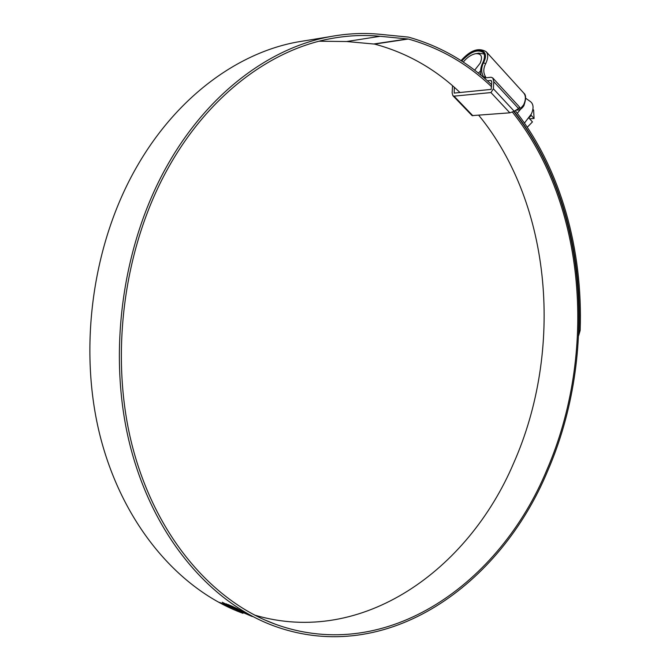 <?xml version="1.0" encoding="UTF-8"?>
<svg xmlns="http://www.w3.org/2000/svg" width="670" height="670" viewBox="0 0 670 670"><rect width="100%" height="100%" fill="white"/><g stroke="black" fill="none" stroke-linecap="round" stroke-linejoin="round"><path stroke-width="1" d="M480.993 75.275C480.105 71.146 480.683 67.008 482.727 62.863L482.794 62.729C484.896 58.248 485.038 54.848 483.221 52.536C477.543 48.91 470.373 51.749 461.705 61.062M518.103 108.783L521.277 107.636L523.613 104.888C525.908 99.796 525.967 95.869 523.781 93.105L486.219 51.749C488.321 54.429 488.162 58.365 485.733 63.549L485.666 63.7C483.305 68.323 483.196 72.578 485.356 76.464L485.222 77.888L491.093 77.243L492.768 77.954L519.627 107.125L518.538 108.507L514.225 111.262L493.38 88.792L490.959 92.569L454.017 96.145L452.895 95.676L452.133 92.904L452.526 85.735M491.746 81.598L490.666 80.425L491.361 80.727L491.788 82.276L491.144 89.403L454.185 93.08L454.277 87.267M484.217 77.996L483.907 77.318C481.102 72.921 480.976 68.03 483.531 62.645C491.68 47.109 472.526 45.929 461.262 60.769M493.38 88.792L493.782 81.673L492.768 77.954M485.649 76.782L484.51 77.963M490.666 80.425L487.383 80.777M452.895 95.676L472.082 115.617L509.837 112.82L514.225 111.262M523.613 104.888L523.881 105.701C522.014 108.565 519.954 110.014 517.692 110.039L516.176 110.014M474.645 70.208L480.181 63.173C482.861 56.64 481.403 53.474 475.8 53.667C471.295 54.563 467.107 57.369 463.263 62.084M478.556 53.215L484.058 53.935M530.322 101.513L530.573 101.689C533.596 104.26 533.848 108.389 531.31 114.067L524.451 123.087M532.893 109.285L533.605 110.064L534.082 118.481L529.593 118.816M530.858 114.972L534.082 118.481M528.923 118.079L532.449 121.907L527.273 127.241M530.565 116.195L529.4 117.384M480.532 70.92L478.38 73.139M517.29 113.264L520.741 109.076M512.441 112.141C586.258 204.585 597.271 353.886 546.812 470.03C499.996 583.059 387.511 664.699 275.529 624.289C212.005 601.208 154.979 535.447 131.923 444.512C109.051 353.643 124.092 244.558 169.92 164.895C210.548 93.7 272.012 49.094 331.524 38.483C348.031 35.485 364.237 34.748 380.133 36.289L408.273 39.019C439.696 47.804 467.451 63.7 491.537 86.723M478.748 115.282C552.315 205.079 563.646 350.594 513.547 463.389C468.288 569.818 362.462 646.944 254.592 615.094M242.976 613.326C179.778 590.161 123.272 525.623 100.391 437.066C77.703 348.559 92.443 242.699 137.685 165.239C177.726 96.153 238.461 52.595 297.589 41.959L305.713 40.627M513.781 111.522C587.481 204.668 598.302 354.262 547.733 470.776C500.624 584.634 387.21 667.01 274.256 626.04C210.397 602.698 153.078 536.461 129.938 444.93C106.991 353.467 122.191 243.721 168.329 163.606C209.157 92.142 270.856 47.327 330.611 36.557C347.42 33.475 363.919 32.721 380.108 34.304L408.424 37.11C439.813 45.912 467.551 61.782 491.646 84.713M251.401 616.182L225.698 604.968L251.401 616.182M225.162 604.708L223.319 603.595L225.187 604.658M225.447 604.759L223.495 603.569L225.48 604.692M225.958 604.901L224.107 603.77L225.991 604.834M226.1 604.147L222.222 602.263L226.661 605.161L231.41 607.12L226.267 603.812M227.842 604.457L233.21 606.752L234.969 607.933L230.505 605.981L232.49 607.246L239.441 610.672L231.192 606.819L227.842 604.457M234.45 607.305L240.915 611.325L252.28 616.559L234.45 607.305M225.782 605.219L219.659 602.414L225.782 605.219M515.238 110.609C560.941 168.907 583.059 249.868 580.161 330.427L578.662 335.603M319.146 41.222L346.658 41.523L374.58 44.086C406.925 52.821 435.391 68.96 459.98 92.502M514.016 111.379C559.777 169.309 581.962 250.052 579.081 330.402L580.161 330.427M578.796 332.58L579.081 330.402M225.438 605.077L220.204 602.682L225.455 605.044M239.265 609.901L236.778 608.368M226.376 604.541L225.103 603.745M227.7 604.792L226.326 604.65M224.015 604.424L221.276 603.193L224.015 604.424M523.881 105.701L523.881 105.701C526.201 99.009 526.168 94.813 523.781 93.105L523.588 92.895M485.356 76.464L483.472 77.36M482.794 62.729L485.733 63.549M518.538 108.507L493.782 81.673M472.878 115.751L454.017 96.145M509.837 112.82L490.959 92.569M374.58 44.086L408.273 39.019M373.927 43.969L407.603 38.902M346.658 41.523L380.133 36.289M517.458 110.056L516.503 110.131M461.052 60.635C470.248 50.2 478.64 47.235 486.219 51.749M475.8 53.667L479.05 53.131M525.657 98.214L530.573 101.689M264.491 619.834L275.529 624.289M297.589 41.959L330.611 36.557"/></g></svg>
